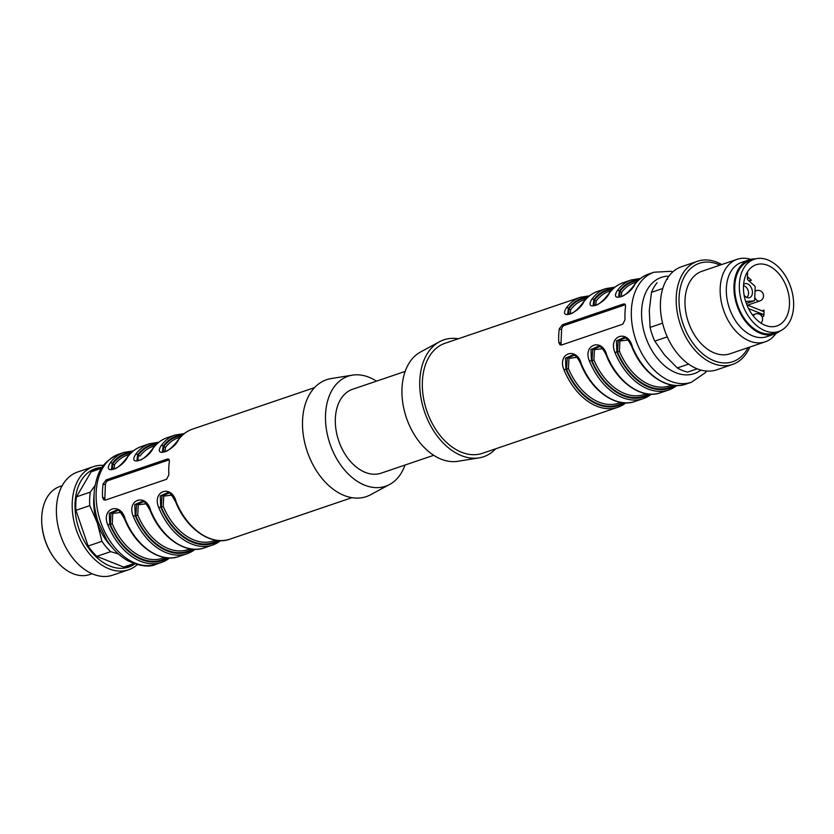 <?xml version="1.0" encoding="UTF-8"?>
<svg xmlns="http://www.w3.org/2000/svg" width="834" height="834" viewBox="0 0 834 834"><rect width="100%" height="100%" fill="white"/><g stroke="black" fill="none" stroke-linecap="round" stroke-linejoin="round"><path stroke-width="1.25" d="M405.168 371.401L352.605 389.269A44.306 29.743 71.2 0 0 335.341 418.637A44.306 29.743 71.2 0 0 381.128 473.17L433.69 455.301M171.627 495.125L163.725 496.115L163.224 506.374A54.481 36.571 71.2 0 0 213.389 540.943L215.641 540.171M146.138 503.788L138.236 504.778L137.735 515.037A54.481 36.571 71.2 0 0 187.911 549.606L190.162 548.835M120.649 512.451L112.746 513.442L112.246 523.7A54.481 36.571 71.2 0 0 162.422 558.269L164.673 557.498M112.454 469.479L112.799 463.798A1.449 0.98 -142.8 0 0 114.623 464.569L113.862 469.261M180.571 437.016L178.32 437.787A54.481 36.571 71.2 0 0 165.601 447.243L164.83 451.934M405.022 465.049A58.109 39.01 -108.8 0 1 389.634 484.46A58.109 39.01 -108.8 0 1 346.277 471.929A58.109 39.01 -108.8 0 1 325.531 414.717A58.109 39.01 -108.8 0 1 352.469 375.144A58.109 39.01 -108.8 0 1 376.499 381.148M217.632 540.453A55.93 37.54 -108.8 0 1 161.337 507.176L163.224 506.374M168.114 492.519L160.264 495.959L160.701 506.916L161.337 507.176L161.973 496.011L169.083 493.019M192.143 549.116A55.93 37.54 -108.8 0 1 135.848 515.839L137.735 515.037M142.635 501.182L134.774 504.622L135.212 515.579L135.848 515.839L136.495 504.674L143.594 501.693M166.654 557.779A55.93 37.54 -108.8 0 1 110.359 524.503L112.246 523.7M124.693 519.259L125.163 519.144A58.109 39.01 71.2 0 0 178.883 556.507C160.201 563.503 135.337 546.218 124.693 519.259C120.794 512.264 118.261 509.115 117.104 509.835L109.296 513.285L109.723 524.252L110.359 524.503L111.005 513.337L118.115 510.356M137.933 460.816L138.288 455.124A1.449 0.98 -142.8 0 0 140.112 455.906A54.481 36.571 71.2 0 1 152.841 446.451L155.093 445.679M165.601 447.243A1.449 0.98 37.2 0 1 163.766 446.461A55.93 37.54 -108.8 0 1 181.979 435.588M163.422 452.153L163.766 446.461L163.141 446.211L162.401 451.976L166.571 451.215C170.313 449.13 174.212 445.325 178.278 439.799C182.146 434.629 186.868 431.074 192.445 429.145A58.109 39.01 71.2 0 0 178.632 439.549A1.449 0.98 -143.4 0 0 178.278 439.799M389.634 484.46L370.671 494.718A61.737 41.45 -108.8 0 1 324.603 481.406A61.737 41.45 -108.8 0 1 302.554 420.617A61.737 41.45 -108.8 0 1 331.181 378.563L352.469 375.144M131.887 452.111A56.66 38.03 71.2 0 0 112.163 463.537L111.433 469.313M157.365 443.448A56.66 38.03 71.2 0 0 137.652 454.874L136.912 460.649M105.24 500.129A3.628 2.335 111.8 0 1 104.844 498.315L105.386 484.825A3.628 2.335 111.8 0 1 108.066 480.582L169.229 459.784A3.628 2.335 111.8 0 1 169.25 459.784L167.384 459.044L168.822 459.19L169.385 461.39A58.109 39.01 71.2 0 0 168.843 474.88L166.571 479.279L105.407 500.077L103.76 499.858L102.582 497.408A58.109 39.01 -108.8 0 1 103.124 483.918L106.22 479.842L167.384 459.044M175.661 501.932L176.13 501.818A58.109 39.01 71.2 0 0 229.85 539.181C211.169 546.176 186.305 528.892 175.661 501.922C171.762 494.937 169.239 491.789 168.072 492.498M218.821 540.557A56.66 38.03 71.2 0 1 160.701 506.916L158.804 507.708C151.6 490.882 171.7 483.876 176.13 501.818M150.183 510.596L150.652 510.481A58.109 39.01 71.2 0 0 204.372 547.844C185.69 554.839 160.816 537.555 150.183 510.596C146.284 503.6 143.75 500.452 142.583 501.161M193.332 549.22A56.66 38.03 71.2 0 1 135.212 515.579L133.315 516.371C126.111 499.545 146.211 492.54 150.652 510.481M167.843 557.894A56.66 38.03 71.2 0 1 109.723 524.252L107.836 525.034C100.633 508.208 120.732 501.203 125.163 519.144M131.011 452.914A55.93 37.54 -108.8 0 0 112.799 463.798L112.163 463.537A1.449 0.98 -143.4 0 0 110.328 462.776A58.109 39.01 -108.8 0 1 124.141 452.372L118.793 454.186A58.109 39.01 71.2 0 0 100.57 521.761A58.109 39.01 71.2 0 0 156.198 564.222L161.556 562.397A58.109 39.01 -108.8 0 1 107.836 525.034M111.475 469.323L115.603 468.541C119.345 466.467 123.244 462.661 127.31 457.126A1.449 0.98 36.6 0 1 127.665 456.876C122.139 468.625 101.946 475.599 110.328 462.776M156.49 444.251A55.93 37.54 -108.8 0 0 138.288 455.124L137.652 454.874A1.449 0.98 -143.4 0 0 135.817 454.103A58.109 39.01 -108.8 0 1 149.63 443.709L141.478 446.482A58.109 39.01 71.2 0 0 127.665 456.876M136.964 460.66L141.082 459.878C144.824 457.793 148.733 453.988 152.799 448.463A1.449 0.98 36.6 0 1 153.143 448.212C147.628 459.961 127.435 466.936 135.817 454.103M178.632 439.549C173.118 451.298 152.924 458.273 161.306 445.439A1.449 0.98 36.6 0 1 163.141 446.211A56.66 38.03 71.2 0 1 182.855 434.775M623.571 303.951L625.02 304.097L625.583 306.297A58.109 39.01 71.2 0 0 624.979 312.906A58.109 39.01 71.2 0 0 625.041 319.787L622.758 324.186L561.595 344.984L559.948 344.755L558.77 342.315A58.109 39.01 -108.8 0 1 558.717 335.435A58.109 39.01 -108.8 0 1 559.312 328.825L562.408 324.749L623.571 303.951L625.427 304.691A3.628 2.335 -68.2 0 0 625.427 304.691L564.264 325.479A3.628 2.335 -68.2 0 0 561.574 329.722L561.032 343.212A3.628 2.335 -68.2 0 0 561.438 345.026M636.769 281.923L634.518 282.684A54.481 36.571 71.2 0 0 621.789 292.14A1.449 0.98 37.2 0 1 619.964 291.368A55.93 37.54 -108.8 0 1 638.166 280.485M619.62 297.06L619.964 291.368L619.328 291.118L618.599 296.883L622.769 296.112C626.511 294.037 630.41 290.232 634.476 284.707C638.333 279.526 643.056 275.981 648.644 274.052A58.109 39.01 71.2 0 0 634.83 284.457A1.449 0.98 -143.4 0 0 634.476 284.707M621.789 292.14L621.028 296.831M634.83 284.457C629.305 296.206 609.112 303.169 617.494 290.347A1.449 0.98 36.6 0 1 619.328 291.118A56.66 38.03 71.2 0 1 639.053 279.682M611.28 290.586L609.029 291.347A54.481 36.571 71.2 0 0 596.3 300.813A1.449 0.98 37.2 0 1 594.475 300.031A55.93 37.54 -108.8 0 1 612.688 289.158M594.131 305.724L594.475 300.031L593.839 299.781L593.11 305.546L597.28 304.775C601.022 302.7 604.921 298.895 608.987 293.37C612.854 288.189 617.567 284.644 623.154 282.716A58.109 39.01 71.2 0 0 609.341 293.12A1.449 0.98 -143.4 0 0 608.987 293.37M596.3 300.813L595.539 305.494M609.341 293.12C603.816 304.869 583.623 311.833 592.015 299.01A1.449 0.98 36.6 0 1 593.839 299.781A56.66 38.03 71.2 0 1 613.563 288.345M583.852 301.783A58.109 39.01 71.2 0 1 597.665 291.379C592.088 293.307 587.365 296.852 583.498 302.033A1.449 0.98 36.6 0 1 583.852 301.783C578.337 313.532 558.144 320.506 566.526 307.673A58.109 39.01 -108.8 0 1 580.339 297.269L589.513 295.82M588.074 297.008A56.66 38.03 71.2 0 0 568.361 308.444A1.449 0.98 -143.4 0 0 566.526 307.673M568.642 314.387L568.996 308.695L568.361 308.444L567.62 314.209M587.199 297.821A55.93 37.54 -108.8 0 0 568.996 308.695A1.449 0.98 -142.8 0 0 570.821 309.477L570.049 314.157M627.814 340.022L619.912 341.012L619.412 351.27L617.525 352.073L618.171 340.908L625.271 337.926M602.325 348.695L594.433 349.675L593.933 359.944L592.036 360.736L592.682 349.571L599.792 346.59M576.847 357.359L568.944 358.349L568.444 368.607L566.557 369.399L567.203 358.234L574.303 355.253M625.834 402.864A58.109 39.01 -108.8 0 1 617.744 407.305A58.109 39.01 -108.8 0 1 564.024 369.942C556.82 353.105 576.919 346.1 581.35 364.051L580.891 364.156C591.525 391.125 616.389 408.41 635.081 401.415L643.233 398.642A58.109 39.01 -108.8 0 1 589.513 361.278L591.41 360.486A56.66 38.03 71.2 0 0 649.53 394.128M564.024 369.942L565.921 369.149A56.66 38.03 71.2 0 0 624.041 402.791M573.333 354.742L565.483 358.182L565.921 369.149L566.557 369.399A55.93 37.54 -108.8 0 0 622.852 402.686M589.513 361.278C582.309 344.442 602.409 337.436 606.839 355.378L606.37 355.493C617.014 382.462 641.878 399.747 660.559 392.741L668.722 389.968A58.109 39.01 -108.8 0 1 614.992 352.605L616.889 351.823A56.66 38.03 71.2 0 0 675.008 385.464M598.822 346.079L590.972 349.519L591.41 360.486L592.036 360.736A55.93 37.54 -108.8 0 0 648.341 394.023M614.992 352.605C607.788 335.779 627.898 328.773 632.328 346.715L631.859 346.829C642.503 373.799 667.367 391.073 686.048 384.078L691.396 382.264A58.109 39.01 -108.8 0 1 631.359 310.738A58.109 39.01 -108.8 0 1 653.992 272.228L670.765 271.311L672.892 271.821M624.312 337.416L616.462 340.856L616.889 351.823L617.525 352.073A55.93 37.54 -108.8 0 0 673.82 385.36M580.339 297.269L445.012 343.285A58.109 39.01 71.2 0 0 422.369 381.795A58.109 39.01 71.2 0 0 482.417 453.31L617.744 407.305L625.907 402.864M458.273 338.771A61.737 41.45 71.2 0 0 439.528 341.731A61.737 41.45 71.2 0 0 424.475 411.642A61.737 41.45 71.2 0 0 479.018 457.887A61.737 41.45 71.2 0 0 495.677 448.807M439.528 341.731L420.555 351.99A58.109 39.01 71.2 0 0 406.398 417.782A58.109 39.01 71.2 0 0 457.73 461.306L479.018 457.887M54.387 558.28L54.001 557.758A45.036 30.232 -108.8 0 1 41.71 521.604L41.7 520.958A46.485 31.202 71.2 0 0 54.387 558.28A46.485 31.202 71.2 0 0 89.77 574.532L92.105 573.74M62.175 485.711L59.84 486.503A46.485 31.202 71.2 0 0 41.731 517.32A46.485 31.202 71.2 0 0 41.7 520.958M137.297 564.628A54.481 36.571 -108.8 0 1 128.53 569.789L112.726 575.168A54.481 36.571 -108.8 0 1 93.158 574.178A54.481 36.571 -108.8 0 1 57.223 521.667A54.481 36.571 -108.8 0 1 77.656 472.013L93.46 466.633A54.481 36.571 -108.8 0 1 103.552 465.382M128.53 569.789A54.481 36.571 -108.8 0 1 108.962 568.809A54.481 36.571 -108.8 0 1 73.017 516.298A54.481 36.571 -108.8 0 1 93.46 466.633M134.9 563.899A51.958 34.882 -108.8 0 1 110.078 566.119A51.958 34.882 -108.8 0 1 75.216 511.075A51.958 34.882 -108.8 0 1 102.092 467.426M134.733 563.847L128.373 566.005A50.843 34.131 -108.8 0 1 123.672 567.068L133.972 563.576M118.386 553.943L110.641 551.66L96.827 556.351L123.672 567.068M96.827 556.351A50.843 34.131 -108.8 0 1 88.143 546.03L101.967 541.339L97.328 522.981L89.759 505.623L75.936 510.325L88.143 546.03M75.936 510.325A50.843 34.131 -108.8 0 1 76.478 496.835L90.301 492.133L95.055 485.513M101.529 468.301L91.125 471.836L76.478 496.835M91.125 471.836A50.843 34.131 -108.8 0 1 95.649 469.73L101.998 467.572M89.759 505.623A50.843 34.131 -108.8 0 1 90.301 492.133M110.641 551.66A50.843 34.131 -108.8 0 1 101.967 541.339M111.683 546.916A47.215 31.692 -108.8 0 1 97.328 522.981A47.215 31.692 -108.8 0 1 94.044 495.042M750.746 259.353A43.576 29.253 71.2 0 0 737.162 259.301L701.988 271.258A43.576 29.253 71.2 0 0 688.321 321.934A43.576 29.253 71.2 0 0 730.052 353.772L765.216 341.825A43.576 29.253 71.2 0 0 775.954 333.496M719.971 265.139A51.958 34.882 71.2 0 0 680.127 288.72A51.958 34.882 71.2 0 0 702.072 353.262A51.958 34.882 71.2 0 0 748.035 347.663M721.744 264.534A54.481 36.571 71.2 0 0 697.464 261.282A54.481 36.571 71.2 0 0 680.377 324.634A54.481 36.571 71.2 0 0 732.533 364.437A54.481 36.571 71.2 0 0 749.808 347.059M697.464 261.282L681.67 266.661A54.481 36.571 71.2 0 0 664.573 330.003A54.481 36.571 71.2 0 0 716.74 369.816L732.533 364.437M667.273 336.894L654.763 341.137L664.573 355.044L677.312 367.95L688.603 364.114M677.312 367.95A50.843 34.131 71.2 0 0 687.654 372.079L697.193 368.837M667.617 279.109L666.7 279.463M657.109 282.726A50.843 34.131 71.2 0 0 651.479 292.348L649.3 310.373L650.072 327.397L662.582 323.144M662.78 288.501L651.479 292.348M650.072 327.397A50.843 34.131 71.2 0 0 654.763 341.137M737.162 259.301A43.576 29.253 71.2 0 0 723.495 309.977A43.576 29.253 71.2 0 0 765.216 341.825M755.646 258.832A39.219 26.334 71.2 0 0 749.266 259.781L741.624 262.387A39.219 26.334 71.2 0 0 729.323 307.996A39.219 26.334 71.2 0 0 766.873 336.655L774.525 334.059A39.219 26.334 71.2 0 0 780.155 330.921M749.266 259.781A39.219 26.334 71.2 0 0 736.964 305.39A39.219 26.334 71.2 0 0 774.525 334.059M754.207 259.259L749.62 260.813A38.135 25.593 71.2 0 0 734.764 286.093A38.135 25.593 71.2 0 0 774.171 333.027L778.758 331.463A38.135 25.593 71.2 0 0 790.715 287.115A38.135 25.593 71.2 0 0 754.207 259.259A38.135 25.593 71.2 0 0 739.351 284.53A38.135 25.593 71.2 0 0 778.758 331.463M747.545 279.327L747.754 278.681A1.449 0.98 71.2 0 0 747.441 277.034M747.452 276.919A32.318 21.694 -108.8 0 1 751.361 280.245A1.449 0.98 71.2 0 0 749.922 280.505L749.62 281.454M746.857 304.827L762.912 311.228A1.449 0.98 -108.8 0 0 763.996 310.154A32.318 21.694 -108.8 0 1 763.756 316.159L762.057 316.743M760.691 314.981L762.787 314.262L748.567 308.59M743.49 286.177A32.318 21.694 71.2 0 0 776.892 325.958A32.318 21.694 71.2 0 0 789.485 301.491A32.318 21.694 71.2 0 0 756.084 264.753A32.318 21.694 71.2 0 0 743.49 286.177M762.787 314.262A1.449 0.98 -108.8 0 1 763.756 316.159M745.617 301.355L745.752 301.408A1.449 0.98 71.2 0 0 746.117 301.47L753.936 300.886A1.449 0.98 71.2 0 0 754.666 299.886L755.166 287.376A1.449 0.98 71.2 0 0 754.541 285.833L748.015 280.026A1.449 0.98 -108.8 0 1 747.389 278.483L747.66 271.603M743.594 284.498A7.339 4.931 -108.8 0 1 743.792 284.321A7.339 4.931 -108.8 0 1 749.505 285.228A7.339 4.931 -108.8 0 1 752.435 292.765A7.339 4.931 -108.8 0 1 748.369 297.811A7.339 4.931 -108.8 0 1 744.116 295.236M746.618 297.352A6.172 4.149 71.2 0 0 748.546 293.474A6.172 4.149 71.2 0 0 743.511 285.749M129.604 454.353L127.352 455.114A54.481 36.571 71.2 0 0 114.623 464.569M220.614 540.63A58.109 39.01 -108.8 0 1 212.524 545.071A58.109 39.01 -108.8 0 1 158.804 507.708M195.125 549.293A58.109 39.01 -108.8 0 1 187.035 553.734A58.109 39.01 -108.8 0 1 133.315 516.371M169.636 557.967A58.109 39.01 -108.8 0 1 161.556 562.397L169.709 557.967M152.799 448.463C156.656 443.292 161.379 439.737 166.956 437.808A58.109 39.01 71.2 0 0 153.143 448.212M161.306 445.439A58.109 39.01 -108.8 0 1 175.119 435.035L166.956 437.808M106.22 479.842L108.066 480.582M103.124 483.918L105.386 484.825M102.582 497.408L104.844 498.315M558.77 342.315L561.032 343.212M559.312 328.825L561.574 329.722M562.408 324.749L564.264 325.479M617.494 290.347A58.109 39.01 -108.8 0 1 631.307 279.943L640.481 278.483M592.015 299.01A58.109 39.01 -108.8 0 1 605.828 288.606L614.992 287.146M585.802 299.25L583.55 300.021A54.481 36.571 71.2 0 0 570.821 309.477M668.92 276.137A50.843 34.131 71.2 0 0 641.617 311.072A50.843 34.131 71.2 0 0 661.498 362.926A50.843 34.131 71.2 0 0 700.852 370.067M619.412 351.27A54.481 36.571 71.2 0 0 669.587 385.84L671.839 385.079M593.933 359.944A54.481 36.571 71.2 0 0 644.098 394.503L646.35 393.742M568.444 368.607A54.481 36.571 71.2 0 0 618.62 403.166L620.871 402.405M581.35 364.051A58.109 39.01 71.2 0 0 635.081 401.415M606.839 355.378A58.109 39.01 71.2 0 0 660.559 392.741M651.323 394.201A58.109 39.01 -108.8 0 1 643.233 398.642L651.396 394.201M632.328 346.715A58.109 39.01 71.2 0 0 686.048 384.078M676.801 385.537A58.109 39.01 -108.8 0 1 668.722 389.968L676.874 385.537M754.999 291.681A5.452 3.659 -108.8 0 1 756.334 290.649A5.452 5.452 0 0 1 763.246 294.048A5.452 5.452 0 0 1 759.847 300.959A5.452 3.659 -108.8 0 1 757.887 300.865A5.452 3.659 -108.8 0 1 754.77 297.363M753.488 316.222A5.452 3.659 -108.8 0 1 755.395 313.959L752.497 314.939M761.963 310.853L763.996 310.154M751.361 280.245L749.849 280.756M754.103 300.855L746.347 303.493L753.936 300.886M204.372 547.844L212.524 545.071L220.687 540.63M178.883 556.507L187.035 553.734L195.198 549.293M133.315 450.913L124.141 452.372M127.31 457.126C131.167 451.955 135.89 448.4 141.478 446.482M158.804 442.249L149.63 443.709M184.283 433.586L175.119 435.035M314.512 387.643L192.445 429.145M351.927 497.679L229.85 539.181M118.793 454.186C100.122 462.776 97.63 474.181 94.711 487.588C93.147 498.669 94.252 510.033 98.026 521.688L106.846 540.276C112.819 549.491 119.981 556.403 128.332 561.021C140.32 566.411 149.609 567.485 156.198 564.222M583.498 302.033C579.442 307.558 575.533 311.363 571.79 313.448L567.673 314.23M706.638 371.067L705.303 372.715L691.396 382.264M573.292 354.731C575.814 355.451 578.348 358.599 580.891 364.156M598.781 346.068C601.304 346.788 603.837 349.936 606.37 355.493M624.259 337.405C626.793 338.124 629.326 341.262 631.859 346.829M597.665 291.379L605.828 288.606M623.154 282.716L631.307 279.943M648.644 274.052L653.992 272.228M760.9 323.071A5.452 5.452 0 0 0 755.395 313.959M756.334 290.649L755.02 291.087M759.847 300.959L747.608 305.119"/></g></svg>
